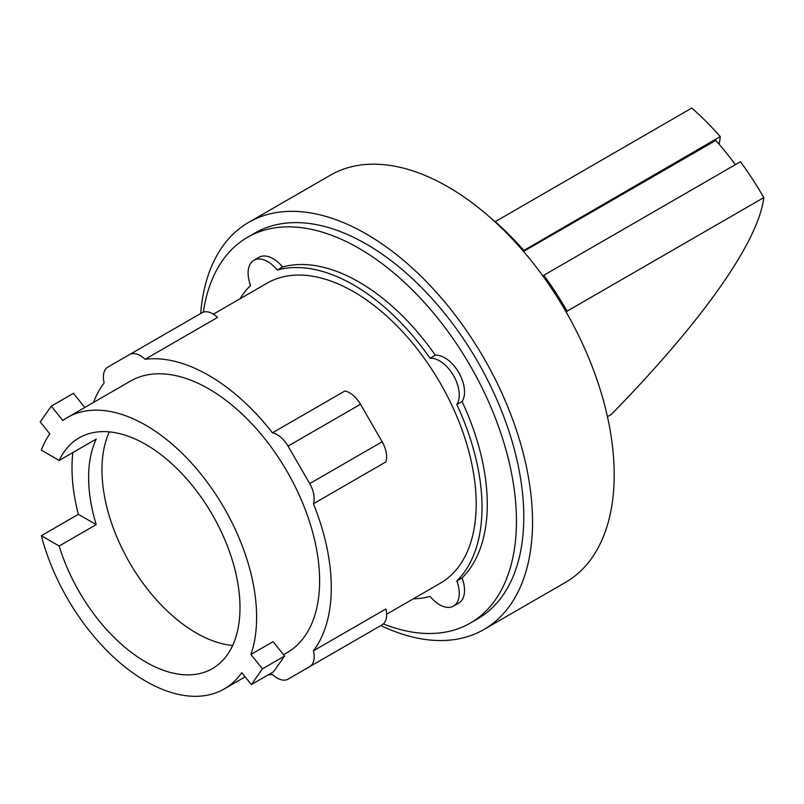 <?xml version="1.0" encoding="UTF-8"?>
<svg xmlns="http://www.w3.org/2000/svg" width="804" height="804" viewBox="0 0 804 804"><rect width="100%" height="100%" fill="white"/><g stroke="black" fill="none" stroke-linecap="round" stroke-linejoin="round"><path stroke-width="1.21" d="M109.314 431.879A133.233 76.923 -120 0 0 196.186 632.929A133.233 76.923 -120 0 0 232.647 645.501M735.379 164.669A219.17 126.54 -120 0 0 726.143 152.67A219.17 126.54 -120 0 0 715.821 140.419L523.525 251.431M84.802 407.457L73.445 393.327L51.285 406.12L40.2 421.889L49.798 433.838A156.74 90.5 -120 0 0 41.326 450.16L59.164 460.461A133.233 76.923 60 0 1 79.164 437.858A133.233 76.923 60 0 1 145.785 444.461A133.233 76.923 60 0 1 232.818 561.865A133.233 76.923 60 0 1 212.397 668.626A133.233 76.923 60 0 1 145.785 662.024A133.233 76.923 60 0 1 59.164 546.006L41.326 535.705L78.36 514.319A156.74 90.5 60 0 1 72.842 452.562M59.164 460.461L96.209 439.074A133.233 76.923 -120 0 0 96.209 524.62L59.164 546.006M284.616 656.024L262.446 668.817L250.908 654.466L273.079 641.672L284.616 656.024L273.531 671.792L251.371 684.586L262.446 668.817M523.062 250.898L720.273 136.59A223.361 128.952 -120 0 0 691.812 108.037L494.983 221.814M720.273 136.59A532.499 112.53 -38.8 0 1 719.138 144.238M523.595 250.134A223.361 128.952 -120 0 0 495.143 221.582M566.307 312.304L567.132 311.138L763.8 197.593A223.361 128.952 -120 0 0 740.474 161.725L543.805 275.28L543.092 276.295M567.132 311.138A223.361 128.952 -120 0 0 543.805 275.28M763.8 197.593A529.504 111.897 -38.8 0 1 611.432 414.361L607.432 416.673M250.908 654.466A156.74 90.5 -120 0 0 145.785 425.256A156.74 90.5 -120 0 0 67.415 417.497A156.74 90.5 -120 0 0 62.823 420.482L51.285 406.12M78.36 514.319L96.209 524.62M41.326 535.705A156.74 90.5 -120 0 0 145.785 681.219A156.74 90.5 -120 0 0 224.155 688.988A156.74 90.5 -120 0 0 241.773 672.646L251.371 684.586M313.429 503.746L385.88 461.918A21.658 12.502 -120 0 0 382.151 441.778L360.493 404.271A21.658 12.502 -120 0 0 344.916 390.975L272.466 432.803A21.658 12.502 60 0 1 288.043 446.099L309.701 483.606A21.658 12.502 60 0 1 313.429 503.746A173.242 100.018 60 0 1 313.429 650.818L385.88 608.99A21.658 12.502 -120 0 1 382.151 624.819L360.493 637.321A21.658 12.502 -120 0 1 360.433 637.351M93.515 402.422A173.242 100.018 60 0 1 104.138 382.915A21.658 12.502 60 0 1 107.867 367.086L201.975 312.756A21.658 12.502 -120 0 1 217.552 317.439L145.102 359.267A173.242 100.018 60 0 1 208.789 375.418A173.242 100.018 60 0 1 272.466 432.803M67.415 417.497L130.409 381.126A156.74 90.5 60 0 1 208.789 388.885A156.74 90.5 60 0 1 311.178 527.012A156.74 90.5 60 0 1 287.159 652.607L283.551 654.697M288.043 679.149L360.493 637.321L288.043 679.149A21.658 12.502 60 0 1 272.466 674.466A173.242 100.018 60 0 1 268.194 674.868M313.429 650.818A21.658 12.502 60 0 1 309.701 666.647L382.151 624.819M201.975 312.756L129.524 354.584A21.658 12.502 60 0 1 145.102 359.267M213.382 314.173L267.069 283.179A173.242 100.018 60 0 1 353.69 291.762A173.242 100.018 60 0 1 466.863 444.421A173.242 100.018 60 0 1 440.311 583.242L386.623 614.236M380.855 625.572A235.1 135.735 -120 0 0 483.837 629.542L565.503 582.387A235.1 135.735 -120 0 0 601.543 394A235.1 135.735 -120 0 0 447.949 186.819A235.1 135.735 -120 0 0 330.404 175.182L248.737 222.326A235.1 135.735 -120 0 0 200.678 313.5M240.014 298.797A181.493 104.781 60 0 1 250.557 285.47A27.838 16.07 60 0 1 253.863 260.315A27.838 16.07 60 0 1 277.31 270.023A181.493 104.781 60 0 1 353.69 285.018A181.493 104.781 60 0 1 430.06 358.222A27.838 16.07 60 0 1 453.506 375.579A27.838 16.07 60 0 1 456.813 404.553A181.493 104.781 60 0 1 456.813 580.94A27.838 16.07 60 0 1 453.506 606.105A27.838 16.07 60 0 1 430.06 596.387A181.493 104.781 60 0 1 413.256 598.859M483.837 629.542A235.1 135.735 -120 0 0 519.876 441.145A235.1 135.735 -120 0 0 366.282 233.974A235.1 135.735 -120 0 0 248.737 222.326M430.06 358.222L435.316 355.187A27.838 16.07 60 0 1 458.752 372.543A27.838 16.07 60 0 1 462.069 401.528L456.813 404.553M253.863 260.315L259.119 257.28A27.838 16.07 60 0 1 282.556 266.998A181.493 104.781 60 0 1 358.936 281.993A181.493 104.781 60 0 1 435.316 355.187M282.556 266.998L277.31 270.023M456.813 580.94L462.069 577.915A27.838 16.07 60 0 1 458.752 603.07L453.506 606.105M462.069 401.528A181.493 104.781 60 0 1 462.069 577.915M203.342 312.143A222.738 128.6 60 0 1 247.572 237.28L254.918 233.039A222.738 128.6 60 0 1 366.282 244.064A222.738 128.6 60 0 1 511.796 440.351A222.738 128.6 60 0 1 477.656 618.829L470.3 623.08A222.738 128.6 60 0 1 383.357 623.944M247.572 237.28A222.738 128.6 60 0 1 358.936 248.315A222.738 128.6 60 0 1 504.45 444.592A222.738 128.6 60 0 1 470.3 623.08M288.043 446.099L360.493 404.271M309.701 483.606L382.151 441.778M245.15 676.857L224.155 688.988"/></g></svg>
